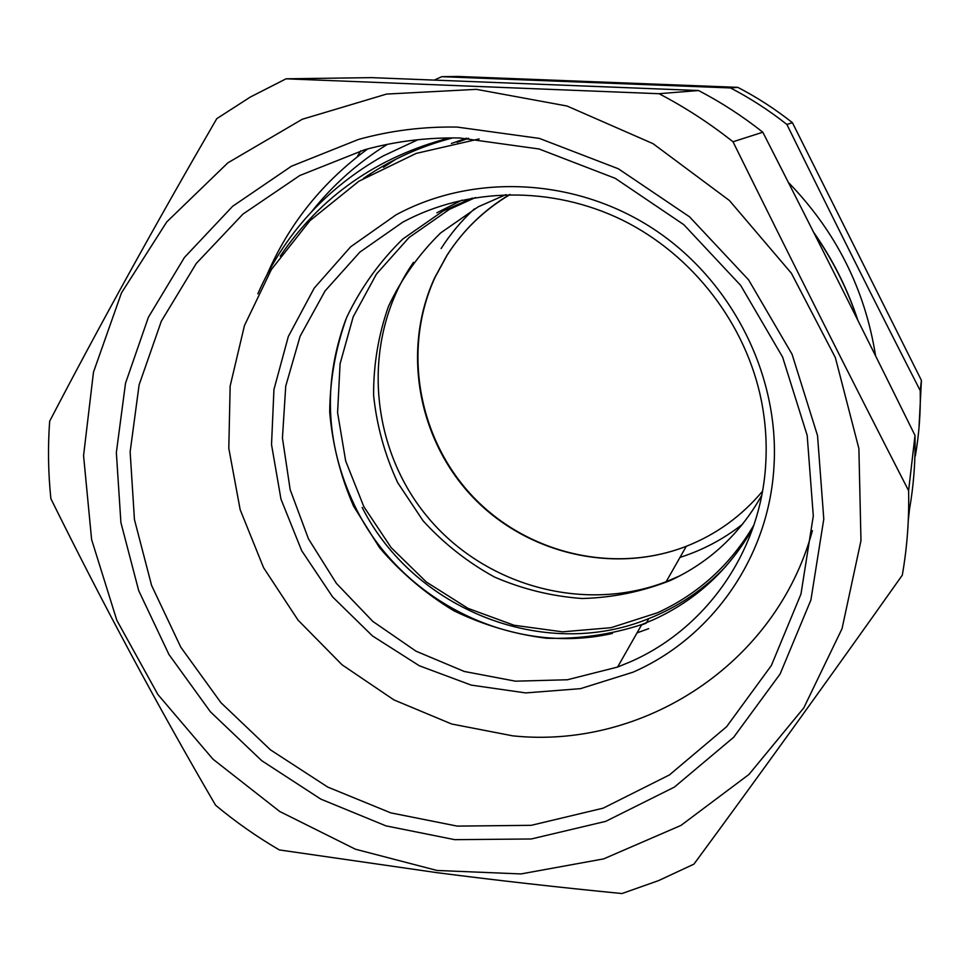 <?xml version="1.0" encoding="UTF-8"?>
<svg xmlns="http://www.w3.org/2000/svg" width="970" height="970" viewBox="0 0 970 970"><rect width="100%" height="100%" fill="white"/><g stroke="black" fill="none" stroke-linecap="round" stroke-linejoin="round"><path stroke-width="1.45" d="M457.052 142.335L468.595 138.286L457.052 142.335M753.957 524.94C730.652 564.661 698.485 593.943 657.454 612.785L611.051 627.687L562.467 631.834L514.027 625.238L467.989 608.348L426.412 582.073L391.165 547.65L363.835 506.667L345.672 460.98L337.584 412.626L340.07 363.823L353.177 316.863L376.469 274.037L409.025 237.541L449.413 209.35L475.47 197.54M505.952 194.618L478.186 206.828L440.61 232.945C418.761 254.395 401.374 278.911 388.436 306.484C378.361 335.22 373.414 364.853 373.608 395.396C376.76 425.794 384.811 454.918 397.736 482.745L423.065 520.781C443.775 543.479 467.564 562.224 494.421 577.005C522.527 589.166 551.797 596.332 582.218 598.514C612.676 597.69 642.079 591.676 670.415 580.46C709.701 562.212 740.146 533.839 761.741 495.318M257.826 293.849C283.87 234.691 325.532 188.786 382.81 156.121L417.9 139.716M383.465 167.313L395.724 159.298M371.462 173.096L368.491 175.4M363.568 178.322C390.595 159.82 420.289 146.349 452.65 137.91M280.233 256.177C320.73 196.34 377.112 156.922 449.377 137.922M875.583 355.857C865.046 289.315 835.958 231.478 788.331 182.348M434.342 80.049L441.786 76.678L730.495 87.943C750.392 98.285 769.198 110.459 786.9 124.463C835.461 223.258 871.63 295.474 920.227 390.643C920.7 412.699 919.063 434.451 915.34 455.9L914.916 456.506M357.093 156.934L360.719 150.871M762.808 132.211C742.62 116.218 721.195 102.323 698.533 90.525L659.042 93.714C685.099 107.318 709.749 123.335 733.005 141.778C791.69 260.736 850.229 377.027 908.599 490.662L915.013 435.445C859.966 324.004 819.989 244.343 762.808 132.211L733.005 141.778M908.284 520.453L909.484 509.395C913.716 485.121 915.559 460.471 915.013 435.445M659.042 93.714L286.053 78.812L371.752 77.636L698.533 90.525M441.786 76.678L457.925 76.46L737.818 87.361C757.085 97.352 775.285 109.137 792.417 122.681L786.9 124.463M737.818 87.361L730.495 87.943M918.966 428.364L921.415 380.361L920.227 390.643M792.417 122.681L921.415 380.361M286.053 78.812L250.284 97.073L216.771 118.655C154.739 225.561 99.037 326.417 49.664 421.21C47.785 447.049 48.197 472.875 50.877 498.677C103.135 604.455 158.025 706.633 215.57 805.209C235.589 821.893 256.844 836.807 279.324 849.926L436.973 872.66C496.422 880.323 558.089 887.283 621.976 893.54L658.63 880.59L693.95 864.112C759.025 775.721 828.477 679.412 902.294 575.186C907.144 547.504 909.242 519.326 908.599 490.662M476.452 89.349L567.038 106.021L653.065 143.681L729.391 200.487L791.387 273.237L835.364 357.615L858.886 448.54L860.972 540.642L842.045 628.657L803.79 707.906L748.949 774.46L680.928 825.434L603.607 858.899L520.975 873.934L436.997 870.466L355.408 849.211L279.7 811.478L212.939 759.146L157.88 694.508L116.824 620.291L91.604 539.538L83.566 455.609L93.484 372.14L121.444 292.952L166.755 221.924L227.853 162.851L302.264 119.261L386.557 94.078L476.452 89.349M454.7 839.656L385.963 825.87L320.852 799.135L261.657 760.625L210.429 711.822L168.95 654.495L138.71 590.657L120.898 522.527L116.351 452.529L125.518 383.223L148.386 317.299L184.458 257.426L232.679 206.258L291.412 166.234L358.476 139.45C390.328 130.611 423.223 126.488 457.185 127.082L539.393 138.407L618.387 168.792L689.537 216.819L748.585 279.845L792.053 354.232L817.528 435.566L823.785 519.059L810.908 599.993L780.122 673.98L733.623 737.321L674.356 787.119L605.692 821.372L531.269 838.977L454.7 839.656M364.562 149.78L299.779 175.521L242.973 214.079L196.304 263.416L161.335 321.191L139.11 384.872L130.138 451.85L134.442 519.544L151.599 585.456L180.808 647.22L220.93 702.68L270.484 749.871L327.763 787.082L390.752 812.86L457.234 826.113L531.257 825.324L603.158 808.168L669.433 774.933L726.591 726.724L771.368 665.493L800.977 594.04L813.296 515.955L807.185 435.445L782.596 357.069L740.68 285.398L683.777 224.64L615.235 178.334L539.09 148.992L459.816 137.982C427.067 137.364 395.311 141.305 364.562 149.78M479.156 138.94L416.154 153.418L358.912 181.208L309.963 220.651L271.333 269.599L244.44 325.617L230.157 386.06L228.799 448.286L240.16 509.674L263.597 567.729L298.057 620.133L342.083 664.814L393.953 699.928L451.62 723.996L512.766 735.854C642.868 749.519 776.194 664.353 812.387 530.687M632.901 672.234L580.521 688.651L525.74 692.919L471.165 685.099L419.295 665.747L372.432 635.896L332.637 596.95L301.682 550.681L280.973 499.138L271.527 444.612L273.94 389.552L288.32 336.529L314.207 288.126L350.631 246.816L396.027 214.855C472.96 173.169 574.895 177.449 653.477 228.932C731.962 280.488 779.54 375.063 773.999 466.121C769.04 557.289 711.665 638.005 632.901 672.234M402.744 222.178L359.809 252.176L325.108 290.891L300.106 336.275L285.738 386.108L282.44 438.028L290.175 489.692L308.46 538.847L336.408 583.382L372.783 621.382L416.021 651.185L464.266 671.458L515.47 681.182L567.365 679.764L617.599 667.057L630.379 661.807C706.075 628.754 761.05 551.081 765.742 463.551C766.967 442.659 765.536 421.768 761.426 400.901C746.124 324.125 692.847 254.807 622.243 220.02C551.469 185.512 467.855 187.186 402.744 222.178M752.926 527.971C729.319 569.548 696.242 600.091 653.683 619.612L641.764 624.571C610.833 634.61 579.078 639.157 546.51 638.248C514.136 634.198 483.218 625.019 453.717 610.7C425.648 593.701 400.925 572.7 379.549 547.698L353.589 506.219C340.482 476.124 332.528 444.793 329.703 412.238C329.982 379.597 335.644 347.987 346.678 317.396C360.695 288.029 379.391 261.924 402.756 239.056L442.914 211.133L472.305 198.074M648.688 628.657L637.047 632.864M345.684 319.797C321.943 384.787 325.823 448.54 357.336 511.044C403.944 602.285 513.263 656.035 612.446 633.434M641.546 624.971L646.202 623.189M461.962 200.135L436.827 212.806M362.186 507.48C413.547 609.281 543.794 661.77 648.772 618.617C678.236 606.917 703.99 589.445 726.021 566.201M413.462 262.349L408.867 269.284C361.398 344.568 370.14 447.485 427.042 516.367C483.8 585.395 583.14 613.695 666.147 581.721L680.043 575.743M466.521 138.189L451.365 143.487M311.916 211.327C333.025 184.809 358.172 162.487 387.37 144.348M813.527 232.097C832.733 259.451 847.513 288.866 857.868 320.33M441.12 248.538C450.419 233.928 461.49 220.736 474.318 208.95M742.511 524.249C723.596 539.09 702.753 550.148 679.982 557.41M762.493 491.244C741.601 516.149 716.199 534.506 686.299 546.304C612.894 574.858 525.316 553.337 471.432 495.694C417.524 438.052 401.774 349.248 434.669 277.772L446.855 255.462C463.005 230.29 484.078 209.969 510.087 194.521M857.589 319.785C847.368 288.975 832.878 260.142 814.133 233.297M367.703 148.931C322.549 182.045 289.024 223.876 267.126 274.425M641.764 624.571L617.599 667.057M648.772 618.617L646.469 622.716M447.291 254.94C463.26 230.035 484.054 209.896 509.686 194.521M435.093 277.25L446.988 255.401M434.924 277.614C402.223 349.079 418.009 437.785 471.796 495.428C525.57 553.058 612.931 574.749 686.299 546.304L666.147 581.721"/></g></svg>
